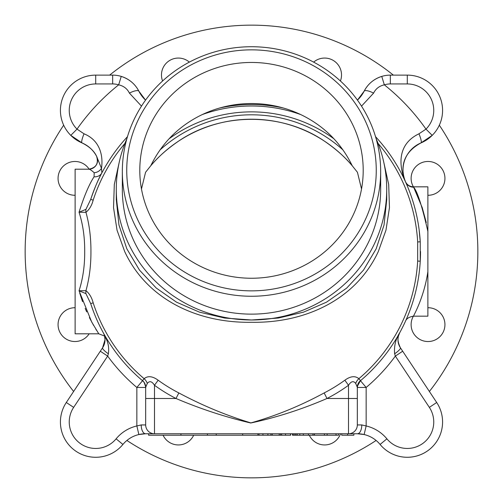 <?xml version="1.0" encoding="UTF-8"?>
<svg xmlns="http://www.w3.org/2000/svg" width="503" height="503" viewBox="0 0 503 503"><rect width="100%" height="100%" fill="white"/><g stroke="black" fill="none" stroke-linecap="round" stroke-linejoin="round"><path stroke-width="0.75" d="M202.357 114.539A145.512 145.512 0 0 1 300.643 114.539M283.296 108A146.983 146.983 0 0 0 219.704 108A146.983 146.983 0 0 1 283.296 108A146.983 146.983 0 0 0 219.704 108M340.412 80.996A16.901 16.901 0 0 0 313.646 62.114M427.877 195.283A16.901 16.901 0 0 0 439.98 166.424A16.901 16.901 0 0 0 413.391 186.827M413.391 316.173A16.901 16.901 0 0 0 439.98 336.576A16.901 16.901 0 0 0 427.877 307.717M309.326 435.233A16.901 16.901 0 0 0 340.525 433.762M163.085 435.233A16.901 16.901 0 0 0 193.674 435.233M75.123 307.717A16.901 16.901 0 0 0 63.02 336.576A16.901 16.901 0 0 0 89.157 333.81M89.15 169.184A16.901 16.901 0 0 0 63.02 166.424A16.901 16.901 0 0 0 75.123 195.283M73.62 391.472A226.35 226.35 0 0 1 63.674 125.184M109.635 75.123A226.35 226.35 0 0 1 393.365 75.123M439.326 125.184A226.35 226.35 0 0 1 429.38 391.472M376.106 440.465A226.35 226.35 0 0 1 126.894 440.465M189.354 62.114A16.901 16.901 0 0 0 162.588 80.996M108.365 353.798A8.821 1.792 -146.4 0 1 102.574 347.812L105.02 339.688L104.536 335.935L105.517 336.928L105.944 338.286C108.352 343.103 109.164 348.271 108.365 353.798L107.661 356.093L73.652 407.373A26.458 26.458 0 0 0 86.755 446.897A26.458 26.458 0 0 0 116.105 438.836A38.215 38.215 0 0 1 136.854 425.953L138.872 434.535A29.394 29.394 0 0 1 145.581 433.762L138.872 434.535A29.394 29.394 0 0 0 122.908 444.451A35.273 35.273 0 0 1 60.423 421.998A35.273 35.273 0 0 0 122.908 444.451A35.273 35.273 0 0 1 60.423 421.998A35.273 35.273 0 0 1 66.302 402.501L102.574 347.812A14.7 14.7 0 0 0 104.58 336.105M420.018 238.403L420.137 239.981M141.217 424.941L145.675 424.941A8.821 8.821 0 0 0 154.49 433.762L145.581 433.762A8.821 4.364 90 0 1 141.217 424.941L136.854 425.953L136.854 387.461L142.538 380.721A169.027 169.027 0 0 1 90.71 303.623L85.938 293.633L79.053 290.778C82.913 278.75 84.8 265.653 84.699 251.5C84.8 237.328 82.913 224.237 79.053 212.222C84.058 196.308 89.062 184.494 94.067 176.779L94.187 172.736C91.515 170.316 89.71 169.134 88.779 169.197L75.123 169.19L75.123 333.81L98.777 333.81L91.709 322.027L79.053 290.778L85.956 290.671C89.408 293.513 91.81 297.569 93.168 302.825A166.443 166.443 0 0 0 144.128 378.677C147.876 375.622 152.547 376.137 158.156 380.224L154.49 385.273C151.925 381.236 149.523 380.633 147.297 383.443L145.675 387.272A8.821 8.696 180 0 0 142.5 380.589L144.128 378.677A8.821 6.225 -135.1 0 1 147.297 383.443M383.651 161.683L388.693 184.475L389.46 207.626L385.971 230.167L378.331 251.5C356.64 298.31 307.006 323.24 251.513 322.278C196.063 323.247 146.285 298.292 124.669 251.5L117.054 230.248L113.54 207.638L114.307 184.513L119.349 161.683M141.481 106.127L129.409 93.124C127.265 88.735 123.681 85.975 118.67 84.837A20.579 20.579 0 0 0 112.666 83.944L95.702 83.944A26.458 26.458 0 0 0 77.016 129.126L84.045 133.811A8.821 1.654 112.8 0 0 82.002 142.909A29.394 29.394 0 0 1 96.576 156.257L101.461 168.329L101.87 172.875C98.462 178.905 94.74 187.738 90.71 199.377L93.168 200.175C91.823 205.406 89.421 209.455 85.956 212.329L79.053 212.222L85.938 209.367A8.821 5.42 64.5 0 0 85.956 212.329C89.339 224.501 90.999 237.561 90.936 251.5C90.999 265.465 89.339 278.524 85.956 290.671A8.821 5.42 -64.5 0 0 85.938 293.633M158.156 380.224A159.005 159.005 0 0 0 178.848 392.937C202.313 405.475 226.325 415.465 250.878 422.91C275.908 415.855 300.335 405.864 324.152 392.937L327 398.489C302.064 409.272 276.65 417.446 250.764 423.004C225.457 417.088 200.534 408.914 176 398.489L154.49 398.489L154.49 433.762L357.419 433.762A29.394 29.394 0 0 1 364.128 434.535L357.419 433.762A8.821 4.364 -90 0 0 361.783 424.941L366.146 425.953A38.215 38.215 0 0 1 386.895 438.836A26.458 26.458 0 0 0 423.048 443.256A26.458 26.458 0 0 0 429.348 407.373L395.339 356.093L394.635 353.798C393.95 346.051 395.666 338.997 399.784 332.634C397.125 336.388 397.339 341.449 400.426 347.812L436.698 402.501A35.273 35.273 0 0 1 419.225 455.196A35.273 35.273 0 0 1 380.092 444.451A35.273 35.273 0 0 0 442.577 421.998A35.273 35.273 0 0 1 380.092 444.451A29.394 29.394 0 0 0 364.128 434.535L366.146 425.953L366.146 387.461L360.462 380.721A8.821 8.821 0 0 0 357.325 387.461L366.146 387.461A177.848 177.848 0 0 0 395.339 356.093L402.689 351.22M324.152 392.937A159.005 159.005 0 0 0 344.844 380.224C350.453 376.131 355.124 375.615 358.872 378.677L360.5 380.589L357.419 386.191M375.534 136.671A169.027 169.027 0 0 1 420.25 241.792L420.25 261.208L417.672 261.057L417.672 241.943A166.443 166.443 0 0 0 378.074 143.412M376.112 138.658A135.219 130.617 180 0 1 386.719 189.373A135.219 130.617 180 0 1 251.5 319.983A135.219 130.617 180 0 1 116.281 189.373A135.219 130.617 180 0 1 126.888 138.658M116.281 199.572L118.953 224.986L126.819 248.771L139.482 270.092L156.207 288.005L176.452 302.14L199.408 312.13L224.671 318.047L251.5 319.996L278.348 318.041L303.561 312.137L326.51 302.165L346.686 288.1L363.524 270.086L376.143 248.853L384.041 225.017L386.719 199.766L386.719 189.373M60.423 110.396A35.273 35.273 0 0 1 95.702 75.123L112.666 75.123A29.394 29.394 0 0 1 121.242 76.399C129.221 79.015 135.1 83.957 138.885 91.219A29.394 29.394 0 0 0 112.666 75.123A29.394 29.394 0 0 1 121.242 76.399L118.67 84.837A213.121 213.121 0 0 0 77.016 129.126L70.785 135.37A35.273 35.273 0 0 1 60.423 110.396M122.336 171.492L122.336 189.373A129.164 124.763 0 0 0 251.5 314.136A129.164 124.763 0 0 0 380.664 189.373L380.664 171.492A129.164 124.763 180 0 1 251.5 296.254A129.164 124.763 180 0 1 122.336 171.492A129.164 124.763 180 0 1 251.5 46.729A129.164 124.763 180 0 1 380.664 171.492M251.5 290.86A124.757 120.506 0 0 0 376.257 170.354A124.757 120.506 0 0 0 251.5 49.847A124.757 120.506 0 0 0 126.743 170.354A124.757 120.506 0 0 0 251.5 290.86M361.525 188.99L357.432 172.278L352.207 165.726A132.283 132.283 0 0 0 150.793 165.726C161.256 144.191 177.056 127.819 198.182 116.621A111.704 107.9 180 0 1 251.5 103.536A111.704 107.9 180 0 1 304.818 116.621C325.95 127.831 341.751 144.204 352.207 165.726C345.102 157.156 335.853 148.963 324.46 141.154C281.957 112.037 220.949 112.094 178.54 141.154C167.159 148.951 157.911 157.137 150.793 165.726L145.568 172.278L141.475 188.99M251.5 62.454A111.704 107.9 0 0 0 139.796 170.354A111.704 107.9 0 0 0 251.5 278.247A111.704 107.9 0 0 0 363.204 170.354A111.704 107.9 0 0 0 251.5 62.454M314.438 433.762L314.438 435.233L338.557 435.233L338.557 433.762M327.12 435.233L327.12 433.762M336.035 435.233L336.035 433.762M341.726 433.762L341.726 435.233L353.861 435.233L353.861 433.762M347.604 435.233L347.604 433.762M145.581 433.762L148.611 433.762L148.611 435.233L257.907 435.233L257.907 433.762M257.907 435.233L259.02 435.233L259.02 433.762M259.02 435.233L262.918 435.233L262.918 433.762M262.918 435.233L267.892 435.233L267.892 433.762M267.892 435.233L270.91 435.233L269.212 435.233L270.91 435.233L270.91 433.762M270.91 435.233L272.23 435.233L272.23 433.762M272.23 435.233L279.203 435.233L279.203 433.762M103.272 332.741L103.216 332.634A14.7 14.7 0 0 1 104.536 335.935L104.586 336.13A8.821 5.829 166 0 0 105.944 338.286L106.322 338.066A8.821 8.815 149.2 0 0 105.517 336.928M145.675 424.941L145.675 387.272M159.998 149.951A136.69 136.69 0 0 1 343.002 149.951A136.69 136.69 0 0 0 159.998 149.951A136.69 136.69 0 0 1 343.002 149.951A136.69 136.69 0 0 0 159.998 149.951M82.002 142.909L70.785 135.37A35.273 35.273 0 0 0 82.002 142.909C89.251 146.48 94.105 150.925 96.576 156.257A8.821 8.821 152.1 0 1 88.83 169.197M138.885 91.219L145.549 100.128A32.337 32.337 0 0 1 138.885 91.219A8.821 2.59 -26.9 0 0 129.409 93.124M84.045 133.811C100.877 140.695 103.247 157.181 101.461 168.329A8.821 8.23 -37.9 0 1 94.187 172.736M90.961 198.616L93.495 191.461M94.067 176.779A8.821 7.815 -152.3 0 0 101.87 172.875M85.938 209.367L90.71 199.377A169.027 169.027 0 0 1 127.466 136.671M419.181 230.192L420.25 241.792L417.672 241.943M420.527 251.5A169.027 169.027 0 0 1 360.462 380.721C358.287 382.959 357.243 385.21 357.325 387.461L357.639 385.128M360.5 380.589A8.821 8.696 0 0 0 357.325 387.272L355.703 383.443C353.49 380.626 351.088 381.236 348.51 385.273A165.242 165.242 0 0 1 327 398.489L357.325 398.489L357.325 424.941L361.783 424.941M417.672 261.057A166.443 166.443 0 0 1 358.872 378.677A8.821 6.225 -44.9 0 0 355.703 383.443M344.844 380.224L348.51 385.273L348.51 433.762A8.821 8.821 0 0 0 357.325 424.941A8.821 8.821 0 0 1 348.51 433.762A8.821 8.821 0 0 0 357.325 424.941M178.848 392.937L176 398.489A165.242 165.242 0 0 1 154.49 385.273L154.49 398.489L145.675 398.489M79.694 293.016L82.555 301.681M85.196 308.421L86.698 311.891M89.389 317.563L93.571 325.372M95.771 329.081L96.526 330.308M92.885 309.905L91.068 304.711M142.5 380.589L142.538 380.721A8.821 8.821 0 0 1 145.675 387.461L136.854 387.461A177.848 177.848 0 0 1 107.661 356.093L100.311 351.22L66.302 402.501L73.652 407.373M400.696 348.214L400.426 347.812A8.821 1.792 146.4 0 1 394.635 353.798M357.419 433.762L348.51 433.762M398.502 335.797L399.784 332.634A14.7 14.7 0 0 0 400.426 347.812M418.955 133.811A8.821 1.654 67.2 0 1 420.998 142.909C399.432 154.534 401.501 172.051 405.613 182.067C399.539 168.279 395.691 144.921 418.955 133.811L425.984 129.126A213.121 213.121 0 0 0 384.33 84.837L381.758 76.399A29.394 29.394 0 0 1 390.334 75.123L407.298 75.123A35.273 35.273 0 0 1 432.215 135.37L420.998 142.909A35.273 35.273 0 0 0 432.215 135.37L425.984 129.126A26.458 26.458 0 0 0 407.298 83.944L390.334 83.944A20.579 20.579 0 0 0 384.33 84.837C379.35 85.95 375.772 88.71 373.591 93.124L361.519 106.127M373.591 93.124A8.821 2.59 -153.1 0 0 364.115 91.219C367.938 83.926 373.817 78.984 381.758 76.399M357.451 100.128L364.115 91.219A32.337 32.337 0 0 1 357.451 100.128M390.334 83.944L390.334 75.123A29.394 29.394 0 0 0 364.115 91.219M404.211 178.301L405.613 182.067A8.821 8.758 155.7 0 0 413.648 187.217L413.648 187.217C417.339 191.36 422.08 206.098 427.877 231.418L427.877 186.827L413.46 186.827C409.675 186.657 406.965 184.865 405.336 181.445L405.613 182.067L405.336 181.445A29.394 29.394 0 0 1 420.998 142.909M426.274 222.546L422.25 207.726M422.212 207.613L413.648 187.217M427.877 231.418L427.877 271.582C424.104 297.669 413.215 316.324 413.453 316.173C413.208 316.324 424.086 297.719 427.877 271.582L427.877 316.173L413.453 316.173L415.05 312.973M427.877 252.701L427.877 250.293M427.877 238.409L427.877 233.725M357.325 387.272L357.325 398.489M142.538 380.721A169.027 169.027 0 0 1 90.71 303.623L93.168 302.825M324.422 435.233L324.422 433.762M292.52 433.762L292.52 435.233L303.322 435.233L303.322 433.762M303.322 435.233L308.446 435.233L308.446 433.762M308.446 435.233L312.929 435.233L312.929 433.762M295.971 435.233L295.971 433.762M297.292 435.233L299.549 435.233L297.292 435.233L297.292 433.762M279.203 435.233L281.63 435.233L280.517 435.233L280.517 433.762M285.534 433.762L285.534 435.233L281.63 435.233L281.63 433.762M285.534 435.233L290.508 435.233L290.508 433.762M294.764 435.233L294.764 433.762M299.813 435.233L299.813 433.762M312.929 435.233L314.287 435.233L314.287 433.762M293.262 435.233L293.262 433.762M290.677 435.233L290.677 433.762M148.611 433.762L154.49 433.762M180.948 435.233L180.948 433.762M207.406 435.233L207.406 433.762M216.227 435.233L216.227 433.762M242.679 435.233L242.679 433.762M169.046 138.815A139.633 139.633 0 0 1 333.954 138.815M407.298 83.944L407.298 75.123A35.273 35.273 0 0 1 432.215 135.37M429.348 407.373L436.698 402.501A35.273 35.273 0 0 1 442.577 421.998M95.702 83.944L95.702 75.123M112.666 83.944L112.666 75.123M124.926 143.412A166.443 166.443 0 0 0 93.168 200.175M138.872 434.535A29.394 29.394 0 0 0 122.908 444.451L116.105 438.836M386.895 438.836L380.092 444.451A29.394 29.394 0 0 0 364.128 434.535M96.155 155.49L96.576 156.257C98.764 163.475 96.174 167.788 88.792 169.19L88.792 169.19M116.281 189.373L116.281 199.766M358.935 382.387L358.582 382.921M357.438 386.059L357.325 387.297M413.453 316.173C409.09 316.915 406.411 318.638 405.424 321.335L405.456 321.266M145.474 385.6L145.675 387.461C145.172 386.851 146.876 389.668 144.374 383.091M145.248 384.757L144.367 383.072M104.712 336.105L98.777 333.81"/></g></svg>
